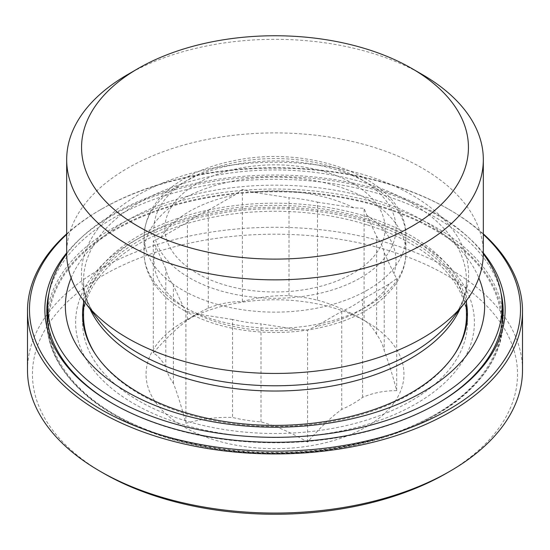 <?xml version="1.0" encoding="UTF-8"?>
<svg xmlns="http://www.w3.org/2000/svg" width="550" height="550" viewBox="0 0 550 550"><rect width="100%" height="100%" fill="white"/><g stroke="black" fill="none" stroke-linecap="round" stroke-linejoin="round"><path stroke-width="0.41" stroke-dasharray="2.75 2.06" d="M317.488 300.183C331.891 303.999 347.428 310.722 364.093 320.361L364.093 320.368C368.562 322.926 372.721 327.573 376.585 334.304A110.11 63.573 180 0 1 384.216 350.749C388.08 360.656 392.239 373.945 396.708 390.631C384.505 390.617 373.134 392.858 362.587 397.354A110.11 63.573 180 0 1 352.859 403.783A110.11 63.573 180 0 1 341.729 409.399C331.183 417.072 319.811 427.962 307.608 442.069C290.943 432.431 275.406 425.7 261.002 421.884A110.11 63.573 180 0 1 232.512 417.478C218.109 416.838 202.572 418.756 185.907 423.239C181.438 406.56 177.279 393.264 173.415 383.357A110.11 63.573 180 0 1 165.784 366.912C161.92 360.181 157.761 355.534 153.292 352.976C165.495 338.869 176.866 327.979 187.413 320.306A110.11 63.573 180 0 1 197.141 313.878A110.11 63.573 180 0 1 208.271 308.261C218.817 303.765 230.189 301.517 242.392 301.538C259.057 297.055 274.594 295.13 288.998 295.776A110.11 63.573 180 0 1 317.488 300.183L317.488 202.18A110.11 63.573 0 0 0 288.998 197.766L288.998 295.776M366.19 426.869A128.961 74.456 0 0 0 366.19 321.571A128.961 74.456 0 0 0 183.81 321.571A128.961 74.456 0 0 0 183.817 426.869A128.961 74.456 0 0 0 366.19 426.869M261.002 421.884L261.002 323.881A110.11 63.573 0 0 1 232.512 319.474L232.512 417.478M185.907 423.239L185.907 311.169L183.15 306.322L173.415 285.354L173.415 383.357M232.512 319.474L196.199 313.857L185.907 311.169M165.784 366.912L165.784 268.909A110.11 63.573 0 0 0 173.415 285.354M153.292 352.976L153.292 240.907L160.834 237.648L187.413 222.296L187.413 320.306M165.784 268.909L153.292 240.907M208.271 308.261L208.271 210.258A110.11 63.573 0 0 0 187.413 222.296M242.392 301.538L242.392 189.468L252.684 192.149L288.998 197.766M208.271 210.258L234.85 194.913L242.392 189.468M317.488 202.18L353.801 207.797L364.093 208.292L366.85 215.332L376.585 236.294A110.11 63.573 0 0 1 384.216 252.746L393.944 273.707L396.708 278.561L389.166 284.006L362.587 299.351A110.11 63.573 0 0 1 341.729 311.389L315.15 326.741L307.608 330L297.316 329.498L261.002 323.881M352.859 183.473A110.11 63.573 180 0 1 303.497 289.829A110.11 63.573 180 0 1 168.644 211.977A110.11 63.573 180 0 1 352.859 183.473M362.587 397.354L362.587 299.351M341.729 311.389L341.729 409.399M376.585 334.304L376.585 236.294M384.216 252.746L384.216 350.749M307.608 442.069L307.608 330M396.708 390.631L396.708 278.561M366.19 321.571L364.093 320.368L364.093 208.292M27.5 370.171A247.5 142.89 180 0 1 275 227.274A247.5 142.89 180 0 1 522.5 370.171M446.504 473.234A242.543 140.03 0 0 0 446.504 275.206A242.543 140.03 0 0 0 103.496 275.206A242.543 140.03 0 0 0 103.496 473.234M483.319 233.887A247.5 142.89 0 0 0 450.01 210.004A247.5 142.89 0 0 0 99.99 210.004A247.5 142.89 0 0 0 66.681 233.887M422.304 74.539A208.319 120.271 0 0 0 127.696 74.539M483.319 253.179A208.319 120.271 0 0 0 275 132.907A208.319 120.271 0 0 0 66.681 253.179M437.03 403.783A228.154 131.725 180 0 1 436.336 404.181A228.154 131.725 180 0 1 113.664 404.181A228.154 131.725 180 0 1 112.97 403.783M48.964 293.123A228.154 131.725 180 0 1 275 179.321A228.154 131.725 180 0 1 501.036 293.123M436.336 404.181A228.154 131.725 180 0 1 436.329 404.188L437.731 403.377L436.336 404.181M483.319 252.945A230.141 132.873 0 0 0 275 176.55A230.141 132.873 0 0 0 66.681 252.945M66.681 234.41A245.513 141.749 180 0 1 101.392 209.192A245.513 141.749 180 0 1 448.607 209.192A245.513 141.749 180 0 1 483.319 234.41M83.545 303.016A192.445 111.107 180 0 1 367.476 216.844A192.445 111.107 180 0 1 466.455 303.016M367.476 224.943A192.445 111.107 180 0 1 467.445 322.382A192.445 111.107 180 0 1 275 433.489A192.445 111.107 180 0 1 82.555 322.382A192.445 111.107 180 0 1 367.476 224.943M71.156 277.956A209.626 121.027 180 0 1 375.732 200.042A209.626 121.027 180 0 1 478.844 277.956M66.688 253.873A227.164 131.154 180 0 1 384.161 191.166A227.164 131.154 180 0 1 483.312 253.873M384.161 207.364A227.164 131.154 180 0 1 502.164 322.382A227.164 131.154 180 0 1 275 453.537A227.164 131.154 180 0 1 47.836 322.382A227.164 131.154 180 0 1 384.161 207.364M182.407 306.185A130.941 75.597 0 0 0 367.592 306.185A130.941 75.597 0 0 0 405.941 252.725A130.941 75.597 0 0 0 275 177.127A130.941 75.597 0 0 0 144.059 252.725A130.941 75.597 0 0 0 182.407 306.185M297.316 329.498A121.021 69.871 180 0 1 196.199 313.857M389.166 284.006A121.021 69.871 180 0 1 315.15 326.741M366.85 215.332A121.021 69.871 180 0 1 393.944 273.707M252.684 192.149A121.021 69.871 180 0 1 353.801 207.797M160.834 237.648A121.021 69.871 180 0 1 234.85 194.913M183.15 306.322A121.021 69.871 180 0 1 156.056 247.94M367.592 289.981A130.941 75.597 180 0 1 224.888 306.371A130.941 75.597 180 0 1 144.059 236.528A130.941 75.597 180 0 1 275 160.93A130.941 75.597 180 0 1 405.941 236.528A130.941 75.597 180 0 1 367.592 289.981M360.573 277.832A121.021 69.871 0 0 0 306.322 160.937A121.021 69.871 0 0 0 158.104 246.51A121.021 69.871 0 0 0 360.573 277.832M460.006 308.935A191.455 110.536 0 0 0 466.455 280.5A191.455 110.536 0 0 0 275 169.964A191.455 110.536 0 0 0 83.545 280.5A191.455 110.536 0 0 0 89.994 308.935M83.545 300.582L83.545 280.5C83.428 293.473 88.337 306.522 98.285 319.646A193.579 111.76 180 0 1 275 162.257A193.579 111.76 180 0 1 451.715 319.646C461.663 306.522 466.572 293.473 466.455 280.5L466.455 300.582M454.547 354.276A191.455 110.536 180 0 1 410.376 394.061A191.455 110.536 180 0 1 95.453 354.276M83.545 315.899A191.455 110.536 180 0 1 275 205.37A191.455 110.536 180 0 1 466.455 315.899C467.362 280.871 431.681 243.464 373.368 224.132C324.314 207.281 261.649 204.016 208.01 215.586C132.997 230.684 81.895 274.663 83.545 315.899M415.993 403.783A199.389 115.115 0 0 0 326.604 211.186A199.389 115.115 0 0 0 82.404 352.179A199.389 115.115 0 0 0 415.993 403.783M434.926 414.714A226.174 130.577 180 0 1 56.533 356.18A226.174 130.577 180 0 1 333.541 196.254A226.174 130.577 180 0 1 434.926 414.714M46.998 315.899A228.154 131.725 0 0 0 46.846 320.76A228.154 131.725 0 0 0 187.688 442.461A228.154 131.725 0 0 0 436.329 413.902A228.154 131.725 0 0 0 503.154 320.76A228.154 131.725 0 0 0 503.002 315.899M502.164 308.495A228.154 131.725 0 0 0 275 189.035A228.154 131.725 0 0 0 47.836 308.495M197.141 313.878L183.81 321.571M184.463 310.722C199.389 319.261 216.631 325.359 236.211 329.01C269.218 334.84 301.297 333.369 332.427 324.589C375.368 312.352 406.092 284.701 405.941 252.725L405.941 236.528C407.529 180.826 313.851 143.969 235.077 160.456C215.112 164.299 197.629 170.686 182.641 179.603C157.877 194.549 145.014 213.524 144.059 236.528L144.059 252.725C144.1 261.621 146.348 270.167 150.803 278.362C157.905 291.108 169.125 301.895 184.463 310.722M503.154 311.046L503.154 320.76C502.136 357.486 479.724 388.836 435.923 414.817C366.946 455.895 250.525 465.328 164.752 436.865C93.273 414.494 46.131 368.5 46.846 320.76L46.846 311.046M113.664 404.181L112.262 403.377M101.392 209.192L99.99 210.004M448.607 209.192L450.01 210.004M82.555 314.284L82.555 322.382M467.445 314.284L467.445 322.382"/><path stroke-width="0.82" d="M522.5 311.046L522.5 370.171A247.5 142.89 180 0 1 450.01 471.206A247.5 142.89 180 0 1 99.99 471.212A247.5 142.89 180 0 1 99.99 471.206A247.5 142.89 180 0 1 27.5 370.171L27.5 311.046A247.5 142.89 0 0 0 99.99 412.081A247.5 142.89 0 0 0 369.717 443.059A247.5 142.89 0 0 0 522.5 311.046A247.5 142.89 0 0 0 483.319 233.887M103.496 473.234L99.99 471.212L103.496 473.234A242.543 140.03 0 0 0 446.504 473.234L450.01 471.206M66.681 233.887A247.5 142.89 0 0 0 27.5 311.046M138.215 68.461L127.696 74.539A208.319 120.271 0 0 0 66.681 159.583A208.319 120.271 0 0 0 127.696 244.626A208.319 120.271 0 0 0 422.304 244.626A208.319 120.271 0 0 0 483.319 159.583A208.319 120.271 0 0 0 422.304 74.539L411.785 68.461A193.435 111.677 180 0 1 411.778 226.401A193.435 111.677 180 0 1 138.222 226.401A193.435 111.677 180 0 1 138.215 68.461A193.435 111.677 180 0 1 411.785 68.461M66.681 159.583L66.681 253.179A208.319 120.271 0 0 0 84.831 302.273A208.319 120.271 0 0 0 422.304 338.222A208.319 120.271 0 0 0 465.169 302.273A208.319 120.271 0 0 0 483.319 253.179L483.319 159.583M112.97 403.783A228.154 131.725 180 0 1 46.846 311.046A228.154 131.725 180 0 1 48.964 293.123M501.036 293.123A228.154 131.725 180 0 1 503.154 311.046A228.154 131.725 180 0 1 437.03 403.783M66.681 252.945A230.141 132.873 0 0 0 112.262 403.377A230.141 132.873 0 0 0 437.731 403.377A230.141 132.873 0 0 0 437.738 403.377A230.141 132.873 0 0 0 483.319 252.945M483.319 234.41A245.513 141.749 180 0 1 427.756 420.393A245.513 141.749 180 0 1 101.392 409.654A245.513 141.749 180 0 1 66.681 234.41M466.455 303.016A192.445 111.107 180 0 1 467.445 314.284A192.445 111.107 180 0 1 275 425.391A192.445 111.107 180 0 1 82.555 314.284A192.445 111.107 180 0 1 83.545 303.016M478.844 277.956A209.626 121.027 180 0 1 275 427.212A209.626 121.027 180 0 1 71.156 277.956M483.312 253.873A227.164 131.154 180 0 1 502.164 306.185A227.164 131.154 180 0 1 275 437.332A227.164 131.154 180 0 1 47.836 306.185A227.164 131.154 180 0 1 66.688 253.873M89.994 308.935A191.455 110.536 0 0 0 225.301 387.241A191.455 110.536 0 0 0 410.376 358.655A191.455 110.536 0 0 0 460.006 308.935M465.169 302.273L451.715 319.646A193.579 111.76 180 0 1 411.881 353.045A193.579 111.76 180 0 1 98.285 319.646L84.831 302.273M95.453 354.276A191.455 110.536 180 0 1 83.545 315.899L83.545 300.582M466.455 300.582L466.455 315.899A191.455 110.536 180 0 1 454.547 354.276M503.002 315.899A228.154 131.725 0 0 0 502.164 308.495M47.836 308.495A228.154 131.725 0 0 0 46.998 315.899M47.836 306.185L47.836 322.382M502.164 306.185L502.164 322.382"/></g></svg>
